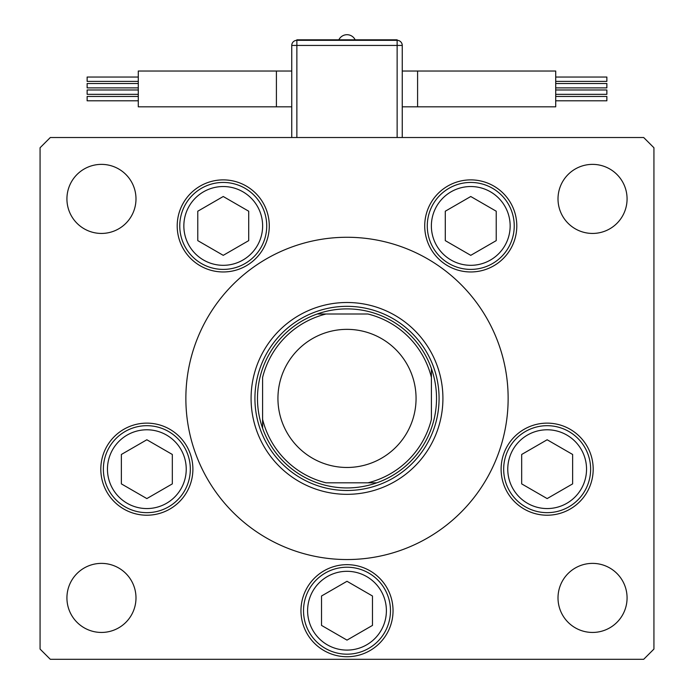 <?xml version="1.0" encoding="UTF-8"?>
<svg xmlns="http://www.w3.org/2000/svg" width="694" height="694" viewBox="0 0 694 694"><rect width="100%" height="100%" fill="white"/><g stroke="black" fill="none" stroke-linecap="round" stroke-linejoin="round"><path stroke-width="1.04" d="M347 329.355A69.062 69.062 0 0 0 277.938 398.408A69.062 69.062 0 0 0 347 467.47A69.062 69.062 0 0 0 416.062 398.408A69.062 69.062 0 0 0 347 329.355M439.076 398.408A92.076 92.076 0 0 0 347 306.332A92.076 92.076 0 0 0 254.924 398.408A92.076 92.076 0 0 0 347 490.493A92.076 92.076 0 0 0 439.076 398.408M431.408 368.583A89.517 89.517 0 0 1 317.175 482.816A89.517 89.517 0 0 1 317.175 314.009A89.517 89.517 0 0 1 431.408 368.583L431.408 419.349A86.967 86.967 0 0 1 367.933 482.816L326.067 482.816A86.967 86.967 0 0 1 262.592 419.349L262.592 377.475A86.967 86.967 0 0 1 326.067 314.009L367.933 314.009A86.967 86.967 0 0 1 431.408 377.475L431.408 368.583M326.067 314.009L317.175 314.009L326.067 314.009M262.592 419.349L262.592 428.241L262.592 419.349M367.933 482.816L376.825 482.816L367.933 482.816M251.081 398.408A95.919 95.919 0 0 0 347 494.328A95.919 95.919 0 0 0 442.919 398.408A95.919 95.919 0 0 0 347 302.497A95.919 95.919 0 0 0 251.081 398.408M508.138 398.408A161.138 161.138 0 0 0 347 237.27A161.138 161.138 0 0 0 185.862 398.408A161.138 161.138 0 0 0 347 559.546A161.138 161.138 0 0 0 508.138 398.408M177.204 225.923A46.038 46.038 0 0 0 223.242 271.961A46.038 46.038 0 0 0 269.281 225.923A46.038 46.038 0 0 0 223.242 179.885A46.038 46.038 0 0 0 177.204 225.923M424.719 225.923A46.038 46.038 0 0 0 470.758 271.961A46.038 46.038 0 0 0 516.796 225.923A46.038 46.038 0 0 0 470.758 179.885A46.038 46.038 0 0 0 424.719 225.923M501.111 469.179A46.038 46.038 0 0 0 547.15 515.217A46.038 46.038 0 0 0 593.188 469.179A46.038 46.038 0 0 0 547.15 423.132A46.038 46.038 0 0 0 501.111 469.179M300.962 610.703A46.038 46.038 0 0 0 347 656.741A46.038 46.038 0 0 0 393.038 610.703A46.038 46.038 0 0 0 347 564.664A46.038 46.038 0 0 0 300.962 610.703M100.812 469.179A46.038 46.038 0 0 0 146.85 515.217A46.038 46.038 0 0 0 192.889 469.179A46.038 46.038 0 0 0 146.85 423.132A46.038 46.038 0 0 0 100.812 469.179M627.072 597.916A34.526 34.526 0 0 1 592.546 632.442A34.526 34.526 0 0 1 558.011 597.916A34.526 34.526 0 0 1 592.546 563.381A34.526 34.526 0 0 1 627.072 597.916M135.989 198.909A34.526 34.526 0 0 1 101.454 233.436A34.526 34.526 0 0 1 66.928 198.909A34.526 34.526 0 0 1 101.454 164.374A34.526 34.526 0 0 1 135.989 198.909M558.011 198.909A34.526 34.526 0 0 0 592.546 233.436A34.526 34.526 0 0 0 627.072 198.909A34.526 34.526 0 0 0 592.546 164.374A34.526 34.526 0 0 0 558.011 198.909M66.928 597.916A34.526 34.526 0 0 0 101.454 632.442A34.526 34.526 0 0 0 135.989 597.916A34.526 34.526 0 0 0 101.454 563.381A34.526 34.526 0 0 0 66.928 597.916M40.07 147.753L40.07 649.072L50.306 659.3L643.694 659.3L653.93 649.072L653.93 147.753L643.694 137.525L50.306 137.525L40.07 147.753M103.371 469.179A43.479 43.479 0 0 1 146.85 425.691A43.479 43.479 0 0 1 190.33 469.179A43.479 43.479 0 0 1 146.85 512.658A43.479 43.479 0 0 1 103.371 469.179A43.479 43.479 0 0 0 146.85 512.658A43.479 43.479 0 0 0 190.33 469.179M146.85 439.762L121.372 454.466L121.372 483.883L146.85 498.587L172.32 483.883L172.32 454.466L146.85 439.762M138.288 81.389L87.132 81.389L87.132 77.043L138.288 77.043M138.288 87.878L87.132 87.878L87.132 83.523L138.288 83.523M138.288 100.812L87.132 100.812L87.132 96.457L138.288 96.457M138.288 94.323L87.132 94.323L87.132 89.977L138.288 89.977M276.403 71.022L138.288 71.022L138.288 106.824L276.403 106.824L276.403 71.022L291.749 71.022M555.712 77.043L606.868 77.043L606.868 81.389L555.712 81.389M555.712 83.523L606.868 83.523L606.868 87.878L555.712 87.878M555.712 96.457L606.868 96.457L606.868 100.812L555.712 100.812M555.712 89.977L606.868 89.977L606.868 94.323L555.712 94.323M417.597 106.824L417.597 71.022L555.712 71.022L555.712 106.824L402.251 106.824M397.133 137.525L397.133 45.44L402.251 45.44L402.251 137.525M291.749 137.525L291.749 45.44A5.118 5.118 0 0 1 296.867 40.33L397.133 40.33A5.118 5.118 0 0 1 402.251 45.44A5.118 5.118 0 0 0 397.133 40.33L397.133 39.818L296.867 39.818L296.867 137.525M503.671 469.179A43.479 43.479 0 0 1 547.15 425.691A43.479 43.479 0 0 1 590.629 469.179A43.479 43.479 0 0 1 547.15 512.658A43.479 43.479 0 0 1 503.671 469.179A43.479 43.479 0 0 0 547.15 512.658A43.479 43.479 0 0 0 590.629 469.179M547.15 439.762L521.68 454.466L521.68 483.883L547.15 498.587L572.628 483.883L572.628 454.466L547.15 439.762M303.521 610.703A43.479 43.479 0 0 1 347 567.224A43.479 43.479 0 0 1 390.479 610.703A43.479 43.479 0 0 1 347 654.182A43.479 43.479 0 0 1 303.521 610.703A43.479 43.479 0 0 0 347 654.182A43.479 43.479 0 0 0 390.479 610.703M347 581.286L321.53 595.999L321.53 625.407L347 640.12L372.47 625.407L372.47 595.999L347 581.286M427.278 225.923A43.479 43.479 0 0 1 470.758 182.444A43.479 43.479 0 0 1 514.237 225.923A43.479 43.479 0 0 1 470.758 269.402A43.479 43.479 0 0 1 427.278 225.923A43.479 43.479 0 0 0 470.758 269.402A43.479 43.479 0 0 0 514.237 225.923M470.758 196.506L445.288 211.219L445.288 240.627L470.758 255.34L496.227 240.627L496.227 211.219L470.758 196.506M179.763 225.923A43.479 43.479 0 0 1 223.242 182.444A43.479 43.479 0 0 1 266.722 225.923A43.479 43.479 0 0 1 223.242 269.402A43.479 43.479 0 0 1 179.763 225.923A43.479 43.479 0 0 0 223.242 269.402A43.479 43.479 0 0 0 266.722 225.923M223.242 196.506L197.773 211.219L197.773 240.627L223.242 255.34L248.712 240.627L248.712 211.219L223.242 196.506M186.235 469.179A39.393 39.393 0 0 0 146.85 429.786A39.393 39.393 0 0 0 107.457 469.179A39.393 39.393 0 0 0 146.85 508.563A39.393 39.393 0 0 0 186.235 469.179M397.133 40.33L397.133 45.44L291.749 45.44M586.543 469.179A39.393 39.393 0 0 0 547.15 429.786A39.393 39.393 0 0 0 507.765 469.179A39.393 39.393 0 0 0 547.15 508.563A39.393 39.393 0 0 0 586.543 469.179M386.393 610.703A39.393 39.393 0 0 0 347 571.309A39.393 39.393 0 0 0 307.607 610.703A39.393 39.393 0 0 0 347 650.096A39.393 39.393 0 0 0 386.393 610.703M510.151 225.923A39.393 39.393 0 0 0 470.758 186.53A39.393 39.393 0 0 0 431.373 225.923A39.393 39.393 0 0 0 470.758 265.316A39.393 39.393 0 0 0 510.151 225.923M262.627 225.923A39.393 39.393 0 0 0 223.242 186.53A39.393 39.393 0 0 0 183.849 225.923A39.393 39.393 0 0 0 223.242 265.316A39.393 39.393 0 0 0 262.627 225.923M276.403 106.824L291.749 106.824M417.597 71.022L402.251 71.022M355.154 39.818A9.057 9.057 0 0 0 338.846 39.818"/></g></svg>
